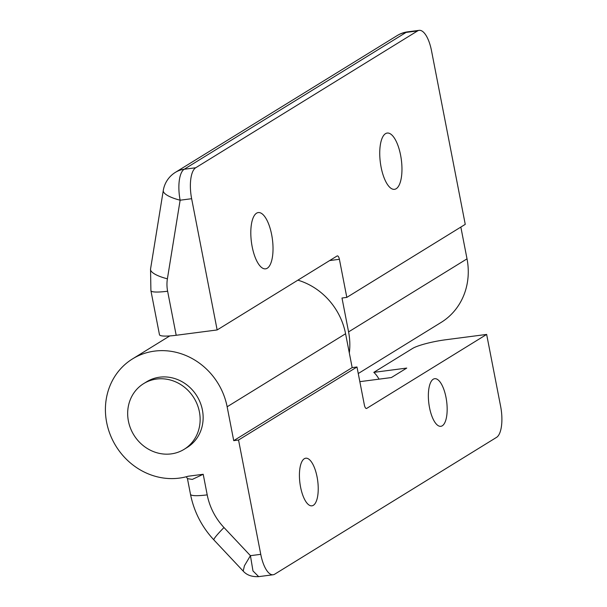 <?xml version="1.0" encoding="UTF-8"?>
<svg xmlns="http://www.w3.org/2000/svg" width="607" height="607" viewBox="0 0 607 607"><rect width="100%" height="100%" fill="white"/><g stroke="black" fill="none" stroke-linecap="round" stroke-linejoin="round"><path stroke-width="0.91" d="M184.156 449.309L187.161 447.458A38.582 35.305 -121.7 0 0 200.318 402.82A38.582 35.305 -121.7 0 0 159.626 377.19A38.582 35.305 -121.7 0 0 146.651 381.78L143.654 383.624A38.582 35.305 -121.7 0 0 130.497 428.269A38.582 35.305 -121.7 0 0 171.182 453.892A38.582 35.305 -121.7 0 0 184.156 449.309A38.582 35.305 -121.7 0 0 197.313 404.672A38.582 35.305 -121.7 0 0 156.629 379.041A38.582 35.305 -121.7 0 0 143.654 383.624M256.571 213.186A28.37 10.585 82.6 0 0 251.761 244.401A28.37 10.585 82.6 0 0 265.578 268.84A28.37 10.585 82.6 0 0 267.27 268.218A28.37 10.585 82.6 0 0 272.073 237.003A28.37 10.585 82.6 0 0 258.263 212.571A28.37 10.585 82.6 0 0 256.571 213.186M396.204 188.709A28.37 10.585 -97.4 0 1 394.512 189.323A28.37 10.585 -97.4 0 1 380.695 164.892A28.37 10.585 -97.4 0 1 385.506 133.669A28.37 10.585 -97.4 0 1 387.198 133.054A28.37 10.585 -97.4 0 1 401.007 157.486A28.37 10.585 -97.4 0 1 396.204 188.709M176.189 335.276A26.192 4.029 169 0 1 159.474 334.73L150.908 290.677L150.544 269.076L163.283 190.469A26.192 7.261 9.2 0 0 180.135 200.204L167.395 278.81A34.918 31.951 -121.7 0 0 167.623 291.223L176.189 335.276L217.147 329.95L337.082 255.979A4.363 1.631 -97.4 0 1 337.348 255.888A4.363 1.631 -97.4 0 1 339.404 259.295L346.817 297.392L341.991 298.022L348.577 331.892A65.473 59.903 58.3 0 1 349.321 352.971M460.842 227.071L467.018 258.848A65.473 59.903 58.3 0 1 441.145 322.416L358.259 373.533M346.817 297.392L465.25 224.355L431.516 50.776A26.192 9.773 82.6 0 0 419.141 30.35A26.192 9.773 82.6 0 0 417.578 30.919L195.697 167.76A26.192 9.773 82.6 0 0 191.637 198.709L180.135 200.204A26.192 9.773 -97.4 0 1 184.194 169.254L195.697 167.76M217.147 329.95L191.637 198.709M486.647 334.427L366.711 408.397A4.363 1.631 -97.4 0 1 366.453 408.488A4.363 1.631 -97.4 0 1 364.39 405.089L356.984 366.985L238.543 440.022L260.76 554.335A26.192 9.773 82.6 0 0 273.135 574.761A26.192 9.773 82.6 0 0 274.698 574.192L496.579 437.351A26.192 9.773 82.6 0 0 500.638 406.402L486.647 334.427L445.69 339.761A26.192 4.029 -11 0 0 412.601 348.441L373.806 372.364L406.736 368.077L391.371 377.554L359.837 381.659M429.513 407.593A24.007 8.953 -97.4 0 1 434.665 378.7A24.007 8.953 -97.4 0 1 446.008 397.426A24.007 8.953 -97.4 0 1 440.857 426.311A24.007 8.953 -97.4 0 1 429.513 407.593M300.579 487.11A24.007 8.953 -97.4 0 1 305.731 458.217A24.007 8.953 -97.4 0 1 317.074 476.935A24.007 8.953 -97.4 0 1 311.922 505.828A24.007 8.953 -97.4 0 1 300.579 487.11M356.984 366.985L352.166 367.607L233.725 440.652L227.139 406.781A65.473 59.903 -121.7 0 0 154.557 351.112A65.473 59.903 -121.7 0 0 132.538 358.889A65.473 59.903 -121.7 0 0 110.208 434.642A65.473 59.903 -121.7 0 0 179.247 478.126A65.473 59.903 -121.7 0 0 188.124 476.237L203.208 474.279L192.32 479.409L187.449 478.642L190.492 494.31C193.99 511.686 201.79 526.884 213.892 539.927L243.187 571.096L244.439 565.739L250.425 555.678L252.975 570.944L258.681 576.635L273.135 574.761M352.166 367.607L345.58 333.744A65.473 59.903 -121.7 0 0 297.878 280.161M373.806 372.364A41.466 15.471 -97.4 0 1 378.169 377.706L379.056 379.155M238.543 440.022L233.725 440.652M348.577 331.892L467.018 258.848M339.404 259.295L329.662 260.562M417.578 30.919L406.083 32.414L184.194 169.254A26.192 23.961 58.3 0 0 175.385 172.365A26.192 26.192 0 0 0 163.283 190.469M150.908 290.677A26.192 4.029 -11 0 0 167.623 291.223M150.544 269.076A26.192 7.261 9.2 0 0 167.395 278.81M175.385 172.365L397.274 35.525A26.192 23.961 58.3 0 1 406.083 32.414A26.192 9.773 -97.4 0 1 407.638 31.845L419.141 30.35M345.58 333.744L227.139 406.781M203.208 474.279L207.207 494.864A61.11 55.912 -121.7 0 0 223.983 527.536L250.425 555.678L260.76 554.335M366.173 408.465L366.711 408.397M207.207 494.864A26.192 4.029 169 0 1 190.492 494.31M223.983 527.536A26.192 2.307 136.8 0 0 213.892 539.927M407.638 31.845A26.192 26.192 0 0 0 397.274 35.525M169.755 335.937L132.538 358.889M186.364 476.73L187.449 478.642M258.681 576.635C251.935 576.976 246.776 575.125 243.187 571.096"/></g></svg>
